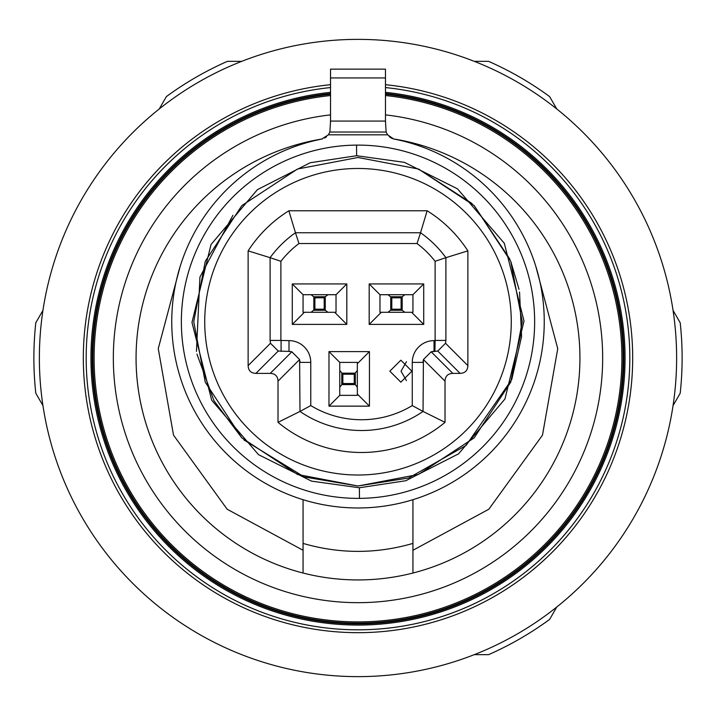 <?xml version="1.0" encoding="UTF-8"?>
<svg xmlns="http://www.w3.org/2000/svg" width="716" height="716" viewBox="0 0 716 716"><rect width="100%" height="100%" fill="white"/><g stroke="black" fill="none" stroke-linecap="round" stroke-linejoin="round"><path stroke-width="1.07" d="M42.951 405.632L35.8 393.236A324.124 324.124 0 0 1 35.8 322.764L42.951 310.368M556.771 607.025L549.62 619.412A324.124 324.124 0 0 1 488.58 654.657L474.278 654.657M673.049 310.368L680.2 322.764A324.124 324.124 0 0 1 680.2 393.236L673.049 405.632M474.278 61.343L488.58 61.343A324.124 324.124 0 0 1 549.62 96.588L556.771 108.975M159.229 108.975L166.381 96.588A324.124 324.124 0 0 1 227.419 61.343L241.722 61.343M303.065 499.687L303.065 543.408C339.688 554.032 376.312 554.032 412.935 543.408L412.935 573.033A221.942 221.942 0 0 0 393.755 138.958M412.935 543.408L412.935 499.687L412.935 550.273L488.813 509.246L542.486 435.158L557.746 348.665L535.917 266.728M389.441 136.765L389.244 136.595A10.991 10.991 0 0 0 394.31 139.083A186.232 186.232 0 0 1 358 507.975A186.232 186.232 0 0 1 321.69 139.083L328.402 134.814L329.879 132.03L330.532 121.067L385.468 121.067L386.121 132.03L329.879 132.03M406.455 361.723L401.032 371.183L406.455 380.644M411.888 371.183L400.853 382.174L389.826 371.183L400.853 360.202L411.888 371.183M330.532 94.306A265.117 265.117 0 0 0 93.232 371.756A265.117 265.117 0 0 0 358 623.117A265.117 265.117 0 0 0 622.768 371.756A265.117 265.117 0 0 0 385.468 94.306M385.468 114.882A244.666 244.666 0 0 1 602.281 371.756A244.666 244.666 0 0 1 358 602.666A244.666 244.666 0 0 1 113.334 358A244.666 244.666 0 0 1 330.532 114.882M393.523 138.895L387.598 134.814L386.121 132.03M387.598 134.814L328.402 134.814M385.468 77.937L330.532 77.937L330.532 69.148L385.468 69.148L385.468 121.067M324.625 138.054L326.559 136.765M330.532 77.937L330.532 121.067M522.259 321.744L510.723 382.201L474.144 437.888L418.466 474.466L358 486.003L297.534 474.466L241.856 437.888L205.277 382.201L193.741 321.744L205.277 261.277L241.856 205.59L297.534 169.021L358 157.484L418.466 169.021L474.144 205.59L510.723 261.277L522.259 321.744M204.731 321.744A153.269 153.269 0 0 1 358 168.475A153.269 153.269 0 0 1 511.269 321.744A153.269 153.269 0 0 1 358 475.012A153.269 153.269 0 0 1 204.731 321.744M180.083 266.719L158.254 348.647L173.514 435.14L227.169 509.237L303.065 550.273L303.065 543.408L303.065 573.033A221.942 221.942 0 0 0 412.935 573.033A221.942 221.942 0 0 1 303.065 573.033L303.065 550.273M322.245 138.958A221.942 221.942 0 0 0 303.065 573.033A221.942 221.942 0 0 1 136.058 358M445.021 381.154L445.021 422.351A130.751 130.751 0 0 1 278.014 422.351L278.014 381.154L299.61 359.548L291.842 351.78L270.245 373.385L255.898 373.385C250.931 373.17 248.336 370.584 248.13 365.616L248.13 250.869A130.751 130.751 0 0 1 288.861 210.773L427.139 210.773A130.751 130.751 0 0 1 467.87 250.869L467.87 365.616C467.664 370.584 465.069 373.17 460.102 373.385L452.789 373.385L431.184 351.78L423.416 359.548L445.021 381.154C445.227 376.177 447.822 373.591 452.789 373.385M270.245 373.385C275.212 373.591 277.799 376.177 278.014 381.154M427.139 210.773L420.543 232.745L295.457 232.745L298.966 243.53L417.034 243.53L420.543 232.745A108.769 108.769 0 0 1 445.898 257.671L435.113 261.286L435.113 340.422L445.898 340.422L445.898 257.671L467.87 250.869M445.898 340.422L445.522 343.268L437.753 351.037L434.907 351.404L435.113 340.422M290.794 351.556A10.991 10.991 0 0 0 289.004 351.404L278.247 351.037L270.478 343.268L270.102 340.422L280.887 340.422L280.887 261.286L270.102 257.671A108.769 108.769 0 0 1 295.457 232.745L288.861 210.773M270.102 340.422L270.102 257.671L248.13 250.869M299.61 359.548L299.986 411.44L278.014 422.351M280.887 340.422L289.004 340.628A21.775 21.775 0 0 1 310.771 362.394L310.771 405.569L299.986 411.44A108.769 108.769 0 0 0 423.04 411.44L445.021 422.351M310.771 405.569A97.994 97.994 0 0 0 412.264 405.569L423.04 411.44L423.416 359.548M431.184 351.78L434.907 351.404M289.004 340.628L289.004 351.404L291.842 351.78M310.771 362.394L299.986 362.394A10.991 10.991 0 0 0 299.843 360.604M423.192 360.604A10.991 10.991 0 0 0 423.04 362.394L412.264 362.394A21.775 21.775 0 0 1 434.03 340.628L434.03 351.404A10.991 10.991 0 0 0 432.24 351.556M412.264 362.394L412.264 405.569M435.113 261.286A97.994 97.994 0 0 0 417.034 243.53M298.966 243.53A97.994 97.994 0 0 0 280.887 261.286M434.03 340.628L434.907 340.628M357.338 363.71L369.447 351.61L369.447 406.142L328.975 406.142L328.975 351.61L369.447 351.61M328.975 351.61L339.76 362.394L339.76 395.357L328.975 406.142M369.447 406.142L357.338 394.042M411.619 312.292L423.72 324.393L369.188 324.393L369.188 283.93L423.72 283.93L423.72 324.393M423.72 283.93L412.935 294.715L412.935 312.292L388.018 312.292L391.804 309.196L391.804 297.811L388.018 294.715L379.972 294.715L379.972 312.292L388.018 312.292M369.188 283.93L379.972 294.715M369.188 324.393L381.297 312.292M303.065 294.715L303.065 312.292L311.111 312.292L314.897 309.196L314.897 297.811L311.111 294.715L303.065 294.715L292.28 283.93L346.812 283.93L346.812 324.393L292.28 324.393L292.28 283.93M292.28 324.393L304.381 312.292M346.812 324.393L334.703 312.292M346.812 283.93L336.028 294.715L336.028 312.292L311.111 312.292M336.028 294.715L327.982 294.715L325.261 296.755L325.261 310.261L327.982 312.292M311.111 294.715L327.982 294.715M325.261 310.261L324.196 309.196L314.897 309.196M314.897 297.811L324.196 297.811L325.261 296.755M412.935 294.715L404.889 294.715L402.186 296.737L402.168 310.261L404.889 312.292M391.804 297.811L401.103 297.811L402.168 296.755L390.721 296.737M388.018 294.715L404.889 294.715M390.721 310.27L402.186 310.27L401.103 309.196L391.804 309.196M339.76 370.44L342.857 374.226L354.241 374.226L357.338 370.44L357.338 362.394L339.76 362.394M357.338 370.44L357.338 395.357L339.76 395.357M357.338 387.311L355.306 384.59L341.8 384.59L339.76 387.311M341.8 384.59L342.857 383.525L342.857 374.226M354.241 374.226L354.241 383.525L355.306 384.59M358 676.629A318.629 318.629 0 0 0 676.629 358A318.629 318.629 0 0 0 358 39.371A318.629 318.629 0 0 0 39.371 358A318.629 318.629 0 0 0 358 676.629M330.532 84.694A274.675 274.675 0 0 0 83.665 371.747A274.675 274.675 0 0 0 358 632.675A274.675 274.675 0 0 0 632.335 371.747A274.675 274.675 0 0 0 385.468 84.694M330.532 87.567A271.82 271.82 0 0 0 86.529 371.747A271.82 271.82 0 0 0 358 629.82A271.82 271.82 0 0 0 629.471 371.747A271.82 271.82 0 0 0 385.468 87.567M358 623.887A265.887 265.887 0 0 1 92.462 371.756A265.887 265.887 0 0 1 330.532 93.536A265.887 265.887 0 0 0 92.462 371.756A265.887 265.887 0 0 0 358 623.887A265.887 265.887 0 0 0 623.538 371.756A265.887 265.887 0 0 0 385.468 93.536M359.378 487.766L311.541 481.134L258.494 454.642L211.676 400.19L191.977 322.433L211.032 244.505L257.402 189.668L310.225 162.738L356.622 155.721L404.459 162.353L457.506 188.836L504.324 243.288L524.023 321.054L504.968 398.982L458.598 453.819L405.775 480.74L359.378 487.766L359.459 498.372A176.637 176.637 0 0 1 181.363 321.744A176.637 176.637 0 0 1 356.541 145.106A176.637 176.637 0 0 1 358 145.106A176.637 176.637 0 0 1 534.637 321.01A176.637 176.637 0 0 1 359.459 498.372M356.622 155.721L356.541 145.106M232.906 215.292L199.934 277.065L196.444 351.395M196.954 354.089L214.003 400.781L241.713 437.753M243.968 439.973L304.291 476.972L358 486.003L408.621 478.002L466.035 445.468L511.77 379.498L521.588 336.556L519.548 292.021M330.532 95.541A263.9 263.9 0 0 0 94.1 358A263.9 263.9 0 0 0 358 621.9A263.9 263.9 0 0 0 621.533 371.756A263.9 263.9 0 0 0 385.468 95.541M519.028 289.353L510.785 261.438M509.873 259.174L474.269 205.716M472.05 203.532L418.618 169.083M467.87 365.616L445.522 343.268M270.478 343.268L248.13 365.616M460.102 373.385L437.753 351.037M278.247 351.037L255.898 373.385M281.093 340.628L281.093 351.404M325.279 310.27L313.814 310.27L313.832 296.755L325.279 296.737M324.196 297.811L324.196 309.196M390.739 310.261L390.739 296.755M401.103 297.811L401.103 309.196M341.8 373.161L355.306 373.161M341.783 373.143L341.783 384.608M355.324 384.608L355.324 373.143M354.241 383.525L342.857 383.525M330.532 92.346A267.068 267.068 0 0 0 91.29 371.756A267.068 267.068 0 0 0 358 625.068A267.068 267.068 0 0 0 624.71 371.756A267.068 267.068 0 0 0 385.468 92.346M389.244 136.595L391.366 138.045"/></g></svg>
